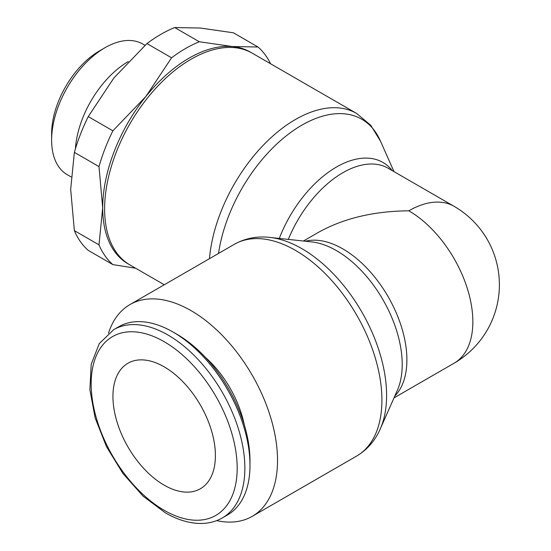 <?xml version="1.0" encoding="UTF-8"?>
<svg xmlns="http://www.w3.org/2000/svg" width="551" height="551" viewBox="0 0 551 551"><rect width="100%" height="100%" fill="white"/><g stroke="black" fill="none" stroke-linecap="round" stroke-linejoin="round"><path stroke-width="0.83" d="M128.982 264.37A122.267 70.59 -60 0 1 114.277 251.084A122.267 70.59 -60 0 1 102.693 207.851L98.994 244.851A131.324 75.818 120 0 0 105.034 255.85A131.324 75.818 120 0 0 112.872 264.597L88.25 250.381A131.324 75.818 -60 0 1 80.405 241.627A131.324 75.818 -60 0 1 74.371 230.635L70.673 189.365L74.371 152.372A131.324 75.818 -60 0 1 88.25 116.598L113.899 77.953L146.945 43.577A131.324 75.818 -60 0 1 174.708 27.55L200.357 28.039L233.404 32.791L258.026 47.014L232.377 46.525A122.267 70.59 -60 0 1 251.235 52.62M270.548 63.751A131.324 75.818 120 0 0 265.871 55.761A131.324 75.818 120 0 0 258.026 47.014M112.872 264.597L135.636 268.227M75.404 148.86A75.453 43.563 -60 0 1 128.266 61.554M144.996 45.32L142.695 43.997A75.453 43.563 120 0 0 104.972 47.73A75.453 43.563 120 0 0 51.622 140.14L51.622 133.81A67.697 39.087 -60 0 1 99.49 50.899L104.972 47.73M51.622 140.14A75.453 43.563 120 0 0 67.243 174.681L71.072 176.892M145.919 96.439A122.267 70.59 -60 0 1 232.377 46.525L199.331 41.766A131.324 75.818 120 0 0 171.568 57.793L145.919 96.439L112.872 130.814A131.324 75.818 120 0 0 98.994 166.588L102.693 207.851A122.267 70.59 -60 0 1 145.919 96.439M98.994 244.851L74.371 230.635M74.371 152.372L98.994 166.588M112.872 130.814L88.25 116.598M146.945 43.577L171.568 57.793M199.331 41.766L174.708 27.55M164.17 366.842A72.457 41.835 60 0 1 211.508 430.689A72.457 41.835 60 0 1 200.399 488.751A72.457 41.835 60 0 1 164.17 485.162A72.457 41.835 60 0 1 116.84 421.315A72.457 41.835 60 0 1 127.942 363.254A72.457 41.835 60 0 1 164.17 366.842M205.275 357.234A77.891 44.968 60 0 1 244.279 424.787M173.138 332.088L176.981 334.305A103.251 59.611 -120 0 1 249.989 460.76L249.989 465.196A108.685 62.745 -120 0 0 173.138 332.088A108.685 62.745 -120 0 0 118.796 326.702L113.671 329.663L99.263 343.617L91.211 364.273L89.875 389.702L95.137 417.899L106.467 446.606L122.901 473.44L143.053 496.141L165.3 512.795C178.007 520.123 190.267 523.677 202.086 523.45C209.511 523.236 216.267 521.391 222.356 517.906A108.685 62.745 -120 0 0 244.864 468.15A108.685 62.745 -120 0 0 168.014 335.042A108.685 62.745 -120 0 0 113.671 329.663M408.814 210.813A90.571 52.29 -60 0 1 454.1 206.322A90.571 90.571 0 0 1 454.1 363.199A90.571 52.29 -120 0 0 472.854 321.736A90.571 52.29 -120 0 0 408.814 210.813C373.681 211.136 343.487 218.361 318.244 232.467L303.436 241.021M279.288 238.438A92.995 53.688 -60 0 1 336.447 167.049A92.995 53.688 -60 0 1 392.284 170.638M218.52 253.446A119.843 69.192 -60 0 1 301.865 125.16A119.843 69.192 -60 0 1 380.342 140.794L393.999 171.63M164.274 284.757L129.94 264.935A122.267 70.59 -60 0 1 104.614 208.96A122.267 70.59 -60 0 1 157.985 85.915A122.267 70.59 -60 0 1 252.206 53.158L356.593 113.43L370.685 125.201L380.534 141.221M380.534 428.299L397.347 390.342A92.995 53.688 -120 0 0 397.877 389.102A92.995 53.688 -120 0 0 402.202 364.507A92.995 53.688 -120 0 0 336.447 250.609A92.995 53.688 -120 0 0 312.982 242.061A92.995 53.688 -120 0 0 311.639 241.896L270.362 237.481M380.342 428.726A119.843 69.192 -120 0 0 381.023 427.128A119.843 69.192 -120 0 0 386.602 395.432A119.843 69.192 -120 0 0 301.865 248.659A119.843 69.192 -120 0 0 271.629 237.639A119.843 69.192 -120 0 0 269.9 237.433M216.681 520.612A122.267 70.59 -120 0 0 252.206 516.363A122.267 70.59 -120 0 0 277.525 460.388A122.267 70.59 -120 0 0 224.154 337.343A122.267 70.59 -120 0 0 129.94 304.586A122.267 70.59 -120 0 0 108.492 333.224M222.356 517.906L227.48 514.951A108.685 62.745 -120 0 0 249.989 465.196M164.17 341.696A103.251 59.611 -120 0 0 91.163 383.854A103.251 59.611 -120 0 0 164.17 510.302A103.251 59.611 -120 0 0 237.178 468.15A103.251 59.611 -120 0 0 164.17 341.696M288.311 239.403A90.571 52.29 -60 0 1 342.846 172.725A90.571 52.29 -60 0 1 388.131 168.241L454.1 206.322M209.463 258.674A122.267 70.59 -60 0 1 295.46 119.484A122.267 70.59 -60 0 1 356.593 113.43M394.805 396.073A90.571 52.29 -120 0 0 406.893 359.817A90.571 52.29 -120 0 0 342.846 248.894A90.571 52.29 -120 0 0 305.412 241.235M381.023 427.128C375.899 439.767 367.758 449.423 356.593 456.09A122.267 70.59 -120 0 0 381.912 400.122A122.267 70.59 -120 0 0 295.46 250.374A122.267 70.59 -120 0 0 234.327 244.32L129.94 304.586M356.593 456.09L252.206 516.363M234.327 244.32C245.684 237.984 258.116 235.759 271.629 237.639M454.1 363.199L393.999 397.891"/></g></svg>
